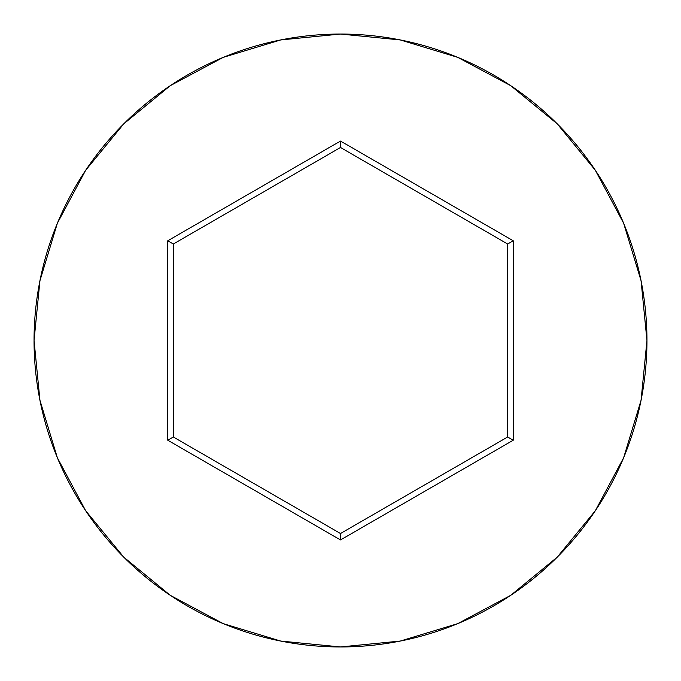 <?xml version="1.0" encoding="UTF-8"?>
<svg xmlns="http://www.w3.org/2000/svg" width="681" height="681" viewBox="0 0 681 681"><rect width="100%" height="100%" fill="white"/><g stroke="black" fill="none" stroke-linecap="round" stroke-linejoin="round"><path stroke-width="1.02" d="M34.05 340.5A306.45 306.45 0 0 1 340.5 34.05A306.45 306.45 0 0 1 646.95 340.5A306.45 306.45 0 0 0 340.5 34.05A306.45 306.45 0 0 0 34.05 340.5L39.941 400.283L57.374 457.777L85.695 510.759L123.806 557.194L170.241 595.305L223.223 623.626L280.717 641.059L340.5 646.95L400.283 641.059L457.777 623.626L510.759 595.305L557.194 557.194L595.305 510.759L623.626 457.777L641.059 400.283L646.95 340.5L641.059 280.717L623.626 223.223L595.305 170.241L557.194 123.806L510.759 85.695L457.777 57.374L400.283 39.941L340.5 34.05L280.717 39.941L223.223 57.374L170.241 85.695L123.806 123.806L85.695 170.241L57.374 223.223L39.941 280.717L34.05 340.5A306.45 306.45 0 0 0 340.5 646.95A306.45 306.45 0 0 0 646.95 340.5A306.45 306.45 0 0 1 340.5 646.95A306.45 306.45 0 0 1 34.05 340.5M167.773 440.224L167.773 240.776L340.5 141.052L513.227 240.776L513.227 440.224L340.5 539.948L167.773 440.224L340.5 539.948L513.227 440.224L507.651 437.006L340.5 533.512L173.349 437.006L173.349 243.994L340.5 147.488L507.651 243.994L507.651 437.006L340.5 533.512L340.5 539.948L340.5 533.512L173.349 437.006L167.773 440.224L173.349 437.006L173.349 243.994L167.773 240.776L167.773 440.224M507.651 437.006L513.227 440.224L513.227 240.776L507.651 243.994L507.651 437.006M507.651 243.994L513.227 240.776L340.5 141.052L340.5 147.488L507.651 243.994M340.5 147.488L340.5 141.052L167.773 240.776L173.349 243.994L340.5 147.488"/></g></svg>

